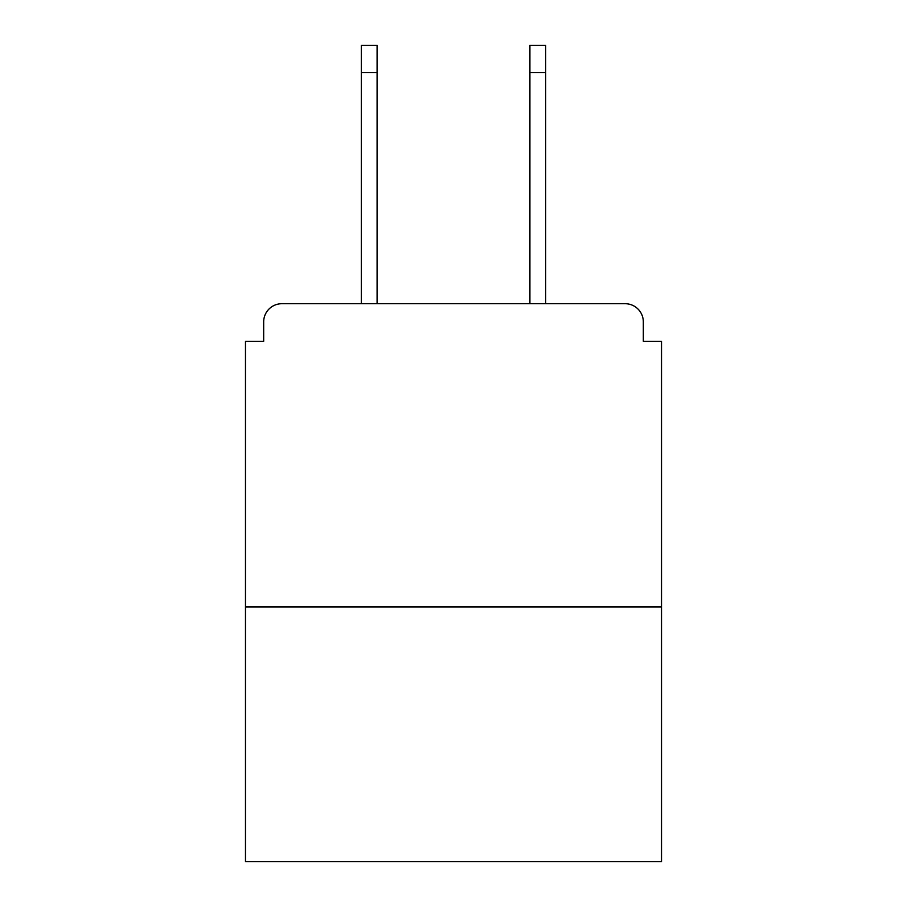 <?xml version="1.0" encoding="UTF-8"?>
<svg xmlns="http://www.w3.org/2000/svg" width="907" height="907" viewBox="0 0 907 907"><rect width="100%" height="100%" fill="white"/><g stroke="black" fill="none" stroke-linecap="round" stroke-linejoin="round"><path stroke-width="1.36" d="M643.324 341.304L643.324 321.894L643.324 341.304L661.52 341.304L661.52 861.65L245.48 861.65L245.48 341.304L263.676 341.304L263.676 321.894L263.676 341.304M661.52 606.93L245.48 606.93M643.324 321.894A18.197 18.197 0 0 0 625.127 303.709L281.873 303.709A18.197 18.197 0 0 0 263.676 321.894M625.127 303.709L545.685 303.709L625.127 303.709L545.685 303.709L545.685 72.639L529.915 72.639L529.915 45.35L545.685 45.35L545.685 72.639M361.315 72.639L361.315 45.35L377.085 45.35L377.085 72.639L361.315 72.639L361.315 303.709L281.873 303.709M377.085 72.639L377.085 303.709M529.915 303.709L529.915 72.639"/></g></svg>
